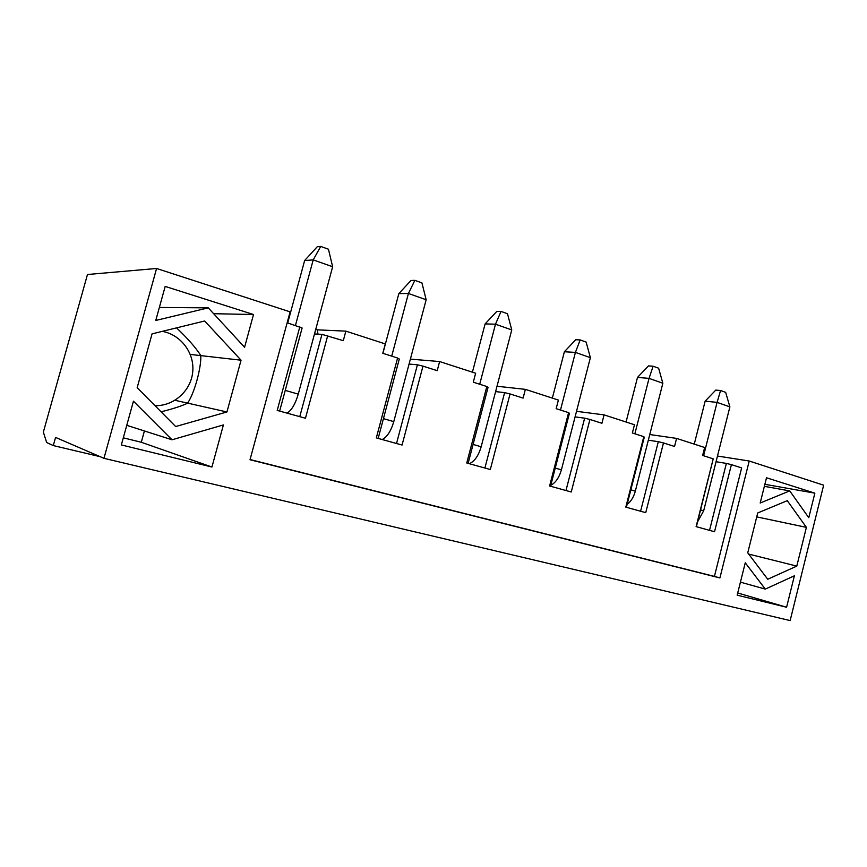<?xml version="1.0" encoding="UTF-8"?>
<svg xmlns="http://www.w3.org/2000/svg" width="867" height="867" viewBox="0 0 867 867"><rect width="100%" height="100%" fill="white"/><g stroke="black" fill="none" stroke-linecap="round" stroke-linejoin="round"><path stroke-width="1.3" d="M287.064 413.136C291.615 410.329 295.354 403.989 298.259 394.127L332.646 266.743L313.204 259.883L320.714 246.423L328.441 249.208L332.646 266.743M295.463 325.407L313.204 259.883L304.631 260.555L287.714 322.936M304.631 260.555L317.224 246.781L320.714 246.423M382.195 439.526C387.137 437.011 390.995 431.04 393.781 421.622L426.163 299.744L408.422 293.48L414.87 280.355L421.926 282.902L426.163 299.744M391.721 356.142L408.422 293.48L398.842 293.631L382.9 353.335M398.842 293.631L410.991 280.496L414.87 280.355M469.285 463.693C474.542 461.428 478.497 455.782 481.163 446.765L511.758 329.937L495.49 324.193L501.028 311.405L507.498 313.746L511.758 329.937M479.711 384.254L495.49 324.193L485.108 323.911L472.407 372.181M485.108 323.911L496.834 311.372L501.028 311.405M550.783 485.336C555.66 482.691 559.204 477.533 561.404 469.849L590.384 357.67L575.417 352.392L580.164 339.929L586.125 342.075L590.384 357.67M560.483 410.048L575.417 352.392L564.384 351.753L552.355 398.105M564.384 351.753L575.731 339.734L580.164 339.929M627.112 504.442C630.981 501.462 633.723 497.019 635.338 491.123L662.854 383.236L649.047 378.37L653.111 366.221L658.617 368.193L662.854 383.236M634.861 433.803L649.047 378.37L637.505 377.416L626.072 422.012M637.505 377.416L648.473 365.896L653.111 366.221M697.632 521.75L703.679 510.793L729.884 406.883L717.085 402.375L720.564 390.518L725.668 392.361L729.884 406.883M703.603 455.749L717.085 402.375L705.142 401.161L694.261 444.132M705.142 401.161L715.763 390.096L720.564 390.518M161.089 411.825C172.836 408.877 181.506 406.07 187.12 403.404L188.128 402.375C194.761 391.765 200.851 369.104 200.841 356.879L200.32 354.776C195.227 347.06 187.315 338.087 176.565 327.867M766.504 477.771L760.196 503.023L789.718 490.885L808.781 517.697L814.861 493.16L766.504 477.771M764.369 486.344L789.718 490.885M764.878 484.306L814.861 493.16M43.35 432.124L87.469 274.503L156.58 268.477L103.964 458.329L55.575 437.412L53.299 445.573L46.666 442.517L43.35 432.124M410.384 359.122L439.623 361.55L437.206 370.675L422.977 366.134L402.06 445.042L376.321 437.9L397.585 358.017L399.297 359.025L378.175 438.409M396.522 443.503L417.406 364.801L422.977 366.134M484.902 468.028L504.616 392.643L510.056 393.943L490.31 469.524L466.76 462.989L486.82 386.519L488.045 387.354L468.115 463.368M565.978 490.527L584.64 418.176L589.939 419.455L571.245 491.99L549.613 485.986L568.589 412.638L569.413 413.321L550.556 486.246M640.605 511.227L658.313 441.693L663.483 442.939L645.742 512.657L625.811 507.13L643.802 436.654L644.279 437.217L626.386 507.282M709.531 530.355L726.373 463.412L731.412 464.636L714.538 531.742L696.114 526.627L713.216 458.827L696.385 526.702M726.373 463.412L716.055 461.732M731.412 464.636L741.643 467.909L714.419 576.392L719.903 577.931L749.218 461.016L823.65 485.195L790.14 620.577L103.964 458.329M649.773 434.53L676.585 438.399L704.654 447.502L702.638 455.446L713.216 458.827M663.483 442.939L674.537 446.472L676.585 438.399M658.313 441.693L648.332 440.187M576.522 411.326L604.082 414.881L634.471 424.743L632.357 433.001L643.802 436.654M589.939 419.455L601.915 423.28L604.082 414.881M584.64 418.176L575.081 416.875M497.008 386.248L525.369 389.359L558.391 400.066L556.17 408.671L568.589 412.638M510.056 393.943L523.094 398.105L525.369 389.359M504.616 392.643L495.61 391.591M439.623 361.55L475.636 373.233L473.284 382.195L486.82 386.519M417.406 364.801L409.083 364.053M317.951 334.142L317.344 329.85L345.857 331.14L385.284 343.928L382.791 353.292L397.585 358.017M299.776 416.659L321.971 334.348L343.289 340.677L345.857 331.14M321.971 334.348L314.504 333.958M287.161 322.752L302.117 328.008L279.651 411.077M327.693 335.702L305.466 418.241L277.212 410.405L299.83 326.805M250.064 459.543L714.419 576.392M717.486 456.042L749.218 461.016M156.58 268.477L290.109 311.86L250.01 459.738L719.903 577.931M53.299 445.573L100.063 456.649M765.29 589.105L745.262 562.802L737.167 595.185L786.597 607.236L794.389 575.796L765.29 589.105L740.429 582.147M757.715 512.971L747.755 552.832L767.728 579.254L796.795 566.097L806.397 527.364L787.279 500.671L757.715 512.971M165.185 286.413L155.767 320.454L208.264 307.861L244.581 347.277L253.511 314.515L165.185 286.413M211.927 467.031L223.404 424.928L172.024 439.786L133.442 401.183L121.337 444.934L211.927 467.031L141.299 442.268L144.41 430.975M175.676 426.542L226.937 411.966L241.059 360.195L204.655 320.996L152.061 333.871L137.17 387.69L175.676 426.542M317.344 329.85L315.751 329.341M288.353 320.562L287.801 320.378M174.993 400.294L226.937 411.966M190.285 354.43L241.059 360.195M126.755 425.329L172.024 439.786M123.309 437.824L141.299 442.268M159.365 307.471L208.264 307.861M213.65 313.702L253.511 314.515M748.709 554.089L796.795 566.097M756.728 516.895L806.397 527.364M737.719 592.985L786.597 607.236M285.243 390.388L298.259 394.127M383.431 418.642L393.781 421.622M473.079 444.435L481.163 446.765M555.248 468.082L561.404 469.849M630.84 489.833L635.338 491.123M700.623 509.915L703.679 510.793M162.281 331.367C181.04 334.695 194.696 353.259 192.723 371.986C190.968 390.746 173.974 406.146 154.998 405.68"/></g></svg>
